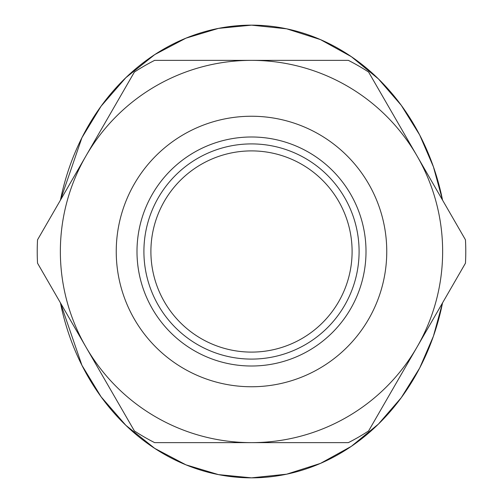 <?xml version="1.0" encoding="UTF-8"?>
<svg xmlns="http://www.w3.org/2000/svg" width="503" height="503" viewBox="0 0 503 503"><rect width="100%" height="100%" fill="white"/><g stroke="black" fill="none" stroke-linecap="round" stroke-linejoin="round"><path stroke-width="0.75" d="M150.9 251.5A100.6 100.6 0 0 0 251.5 352.1A100.6 100.6 0 0 0 352.1 251.5A100.6 100.6 0 0 0 251.5 150.9A100.6 100.6 0 0 0 150.9 251.5M417.031 347.07A191.14 191.14 0 0 0 417.031 155.93L465.457 239.805A214.278 214.278 0 0 1 465.457 263.195L368.605 430.945A214.278 214.278 0 0 1 348.353 442.64L154.647 442.64A214.278 214.278 0 0 1 134.395 430.945L37.543 263.195A214.278 214.278 0 0 1 37.543 239.805L134.395 72.055A214.278 214.278 0 0 1 154.647 60.36L348.353 60.36A214.278 214.278 0 0 1 368.605 72.055L417.031 155.93A191.14 191.14 0 0 0 60.36 251.5A191.14 191.14 0 0 0 417.031 347.07M359.092 251.5A107.592 107.592 0 0 0 251.5 143.908A107.592 107.592 0 0 0 143.908 251.5A107.592 107.592 0 0 0 251.5 359.092A107.592 107.592 0 0 0 359.092 251.5M136.992 251.5A114.508 114.508 0 0 1 251.5 136.992A114.508 114.508 0 0 1 366.008 251.5A114.508 114.508 0 0 1 251.5 366.008A114.508 114.508 0 0 1 136.992 251.5M386.757 251.5A135.257 135.257 0 0 0 251.5 116.243A135.257 135.257 0 0 0 116.243 251.5A135.257 135.257 0 0 0 251.5 386.757A135.257 135.257 0 0 0 386.757 251.5M60.461 200.112L81.932 137.69L101.103 106.171L125.832 77.695L154.735 54.601L185.978 38.153L218.472 28.382L251.5 25.15L286.679 28.822L320.455 39.599L351.364 56.676L378.419 78.908L401.268 105.316L419.653 134.93L433.41 166.776L442.552 200.131A226.35 196.17 -90 0 0 251.5 25.15A226.35 196.17 -90 0 0 60.448 200.131M251.5 477.85L218.472 474.618L185.972 464.847L154.723 448.387L125.819 425.293L101.097 396.817L81.926 365.297L60.448 302.869A226.35 196.17 -90 0 0 251.5 477.85L286.679 474.178L320.461 463.401L351.364 446.324L378.419 424.092L401.268 397.684L419.659 368.07L433.41 336.224L442.552 302.869A226.35 196.17 -90 0 1 251.5 477.85"/></g></svg>
